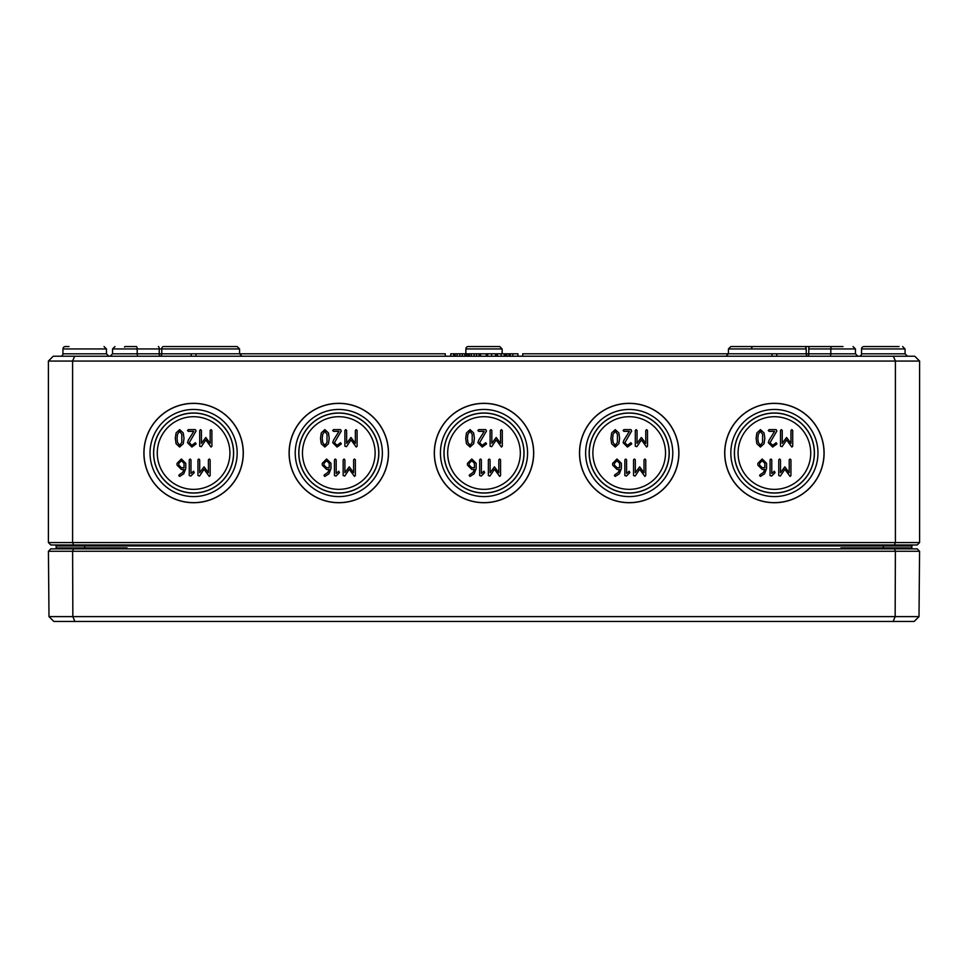 <?xml version="1.0" encoding="UTF-8"?>
<svg xmlns="http://www.w3.org/2000/svg" width="968" height="968" viewBox="0 0 968 968"><rect width="100%" height="100%" fill="white"/><g stroke="black" fill="none" stroke-linecap="round" stroke-linejoin="round"><path stroke-width="1.45" d="M177.035 438.347L177.507 434.257L179.649 431.365L181.815 434.257L181.802 442.412L179.649 445.316L177.507 442.424L177.035 438.347M179.649 429.623L176.067 432.95L175.293 438.347L176.067 443.731L179.649 447.047L183.254 443.743L184.017 438.347L183.254 432.938L179.649 429.623M199.698 430.494L199.698 446.188L201.308 446.671L205.797 439.932L211.036 447.047L211.907 446.188L211.907 430.494L211.036 429.623L210.165 430.494L210.165 443.32L205.797 437.463L201.441 443.32L201.441 430.494L200.57 429.623L199.698 430.494M184.029 467.713L181.403 467.713L178.79 465.1L178.79 463.345L181.403 460.732L184.029 463.345L184.029 467.713M179.225 474.792L178.79 475.554L179.661 476.425L183.787 473.763L185.771 468.585L185.771 463.321L181.403 459.001L177.047 463.345L177.047 465.1L181.403 469.456L183.956 469.456L182.613 472.469L179.225 474.792M197.956 459.861L197.956 475.554L199.565 476.038L204.042 469.298L209.282 476.425L210.153 475.554L210.153 459.861L209.282 459.001L208.41 459.861L208.41 472.686L204.042 466.83L199.698 472.686L199.698 459.861L198.827 459.001L197.956 459.861M322.235 438.347L322.707 434.257L324.849 431.365L327.015 434.257L327.002 442.412L324.849 445.316L322.707 442.424L322.235 438.347M324.849 429.623L321.267 432.95L320.493 438.347L321.267 443.731L324.849 447.047L328.454 443.743L329.217 438.347L328.454 432.938L324.849 429.623M344.898 430.494L344.898 446.188L346.508 446.671L350.997 439.932L356.236 447.047L357.107 446.188L357.107 430.494L356.236 429.623L355.365 430.494L355.365 443.32L350.997 437.463L346.641 443.32L346.641 430.494L345.77 429.623L344.898 430.494M329.229 467.713L326.603 467.713L323.99 465.1L323.99 463.345L326.603 460.732L329.229 463.345L329.229 467.713M324.425 474.792L323.99 475.554L324.861 476.425L328.987 473.763L330.971 468.585L330.971 463.321L326.603 459.001L322.247 463.345L322.247 465.1L326.603 469.456L329.156 469.456L327.813 472.469L324.425 474.792M343.156 459.861L343.156 475.554L344.765 476.038L349.242 469.298L354.482 476.425L355.353 475.554L355.353 459.861L354.482 459.001L353.61 459.861L353.61 472.686L349.242 466.83L344.898 472.686L344.898 459.861L344.027 459.001L343.156 459.861M467.435 438.347L467.907 434.257L470.049 431.365L472.215 434.257L472.202 442.412L470.049 445.316L467.907 442.424L467.435 438.347M470.049 429.623L466.467 432.95L465.693 438.347L466.467 443.731L470.049 447.047L473.654 443.743L474.417 438.347L473.654 432.938L470.049 429.623M490.098 430.494L490.098 446.188L491.708 446.671L496.197 439.932L501.436 447.047L502.307 446.188L502.307 430.494L501.436 429.623L500.565 430.494L500.565 443.32L496.197 437.463L491.841 443.32L491.841 430.494L490.97 429.623L490.098 430.494M474.429 467.713L471.803 467.713L469.19 465.1L469.19 463.345L471.803 460.732L474.429 463.345L474.429 467.713M469.625 474.792L469.19 475.554L470.061 476.425L474.187 473.763L476.171 468.585L476.171 463.321L471.803 459.001L467.447 463.345L467.447 465.1L471.803 469.456L474.356 469.456L473.013 472.469L469.625 474.792M488.356 459.861L488.356 475.554L489.965 476.038L494.442 469.298L499.682 476.425L500.553 475.554L500.553 459.861L499.682 459.001L498.81 459.861L498.81 472.686L494.442 466.83L490.098 472.686L490.098 459.861L489.227 459.001L488.356 459.861M612.635 438.347L613.107 434.257L615.249 431.365L617.415 434.257L617.403 442.412L615.249 445.316L613.107 442.424L612.635 438.347M615.249 429.623L611.667 432.95L610.893 438.347L611.667 443.731L615.249 447.047L618.854 443.743L619.617 438.347L618.854 432.938L615.249 429.623M635.298 430.494L635.298 446.188L636.908 446.671L641.397 439.932L646.636 447.047L647.507 446.188L647.507 430.494L646.636 429.623L645.765 430.494L645.765 443.32L641.397 437.463L637.041 443.32L637.041 430.494L636.17 429.623L635.298 430.494M619.629 467.713L617.003 467.713L614.39 465.1L614.39 463.345L617.003 460.732L619.629 463.345L619.629 467.713M614.825 474.792L614.39 475.554L615.261 476.425L619.387 473.763L621.371 468.585L621.371 463.321L617.003 459.001L612.647 463.345L612.647 465.1L617.003 469.456L619.556 469.456L618.213 472.469L614.825 474.792M633.556 459.861L633.556 475.554L635.165 476.038L639.642 469.298L644.882 476.425L645.753 475.554L645.753 459.861L644.882 459.001L644.01 459.861L644.01 472.686L639.642 466.83L635.298 472.686L635.298 459.861L634.427 459.001L633.556 459.861M757.835 438.347L758.307 434.257L760.449 431.365L762.615 434.257L762.602 442.412L760.449 445.316L758.307 442.424L757.835 438.347M760.449 429.623L756.867 432.95L756.093 438.347L756.867 443.731L760.449 447.047L764.055 443.743L764.817 438.347L764.055 432.938L760.449 429.623M780.498 430.494L780.498 446.188L782.108 446.671L786.597 439.932L791.836 447.047L792.707 446.188L792.707 430.494L791.836 429.623L790.965 430.494L790.965 443.32L786.597 437.463L782.241 443.32L782.241 430.494L781.37 429.623L780.498 430.494M764.829 467.713L762.203 467.713L759.59 465.1L759.59 463.345L762.203 460.732L764.829 463.345L764.829 467.713M760.025 474.792L759.59 475.554L760.461 476.425L764.587 473.763L766.571 468.585L766.571 463.321L762.203 459.001L757.847 463.345L757.847 465.1L762.203 469.456L764.756 469.456L763.413 472.469L760.025 474.792M778.756 459.861L778.756 475.554L780.365 476.038L784.842 469.298L790.082 476.425L790.953 475.554L790.953 459.861L790.082 459.001L789.21 459.861L789.21 472.686L784.842 466.83L780.498 472.686L780.498 459.861L779.627 459.001L778.756 459.861M774.4 471.198L771.786 473.449L771.786 459.861L770.915 459.001L770.044 459.861L770.044 475.554L771.617 476.075L775.029 472.674L774.4 471.198M769.1 440.186L768.302 442.703L772.67 447.047L776.929 443.913L776.142 442.703L772.67 445.316L770.044 442.703L776.868 431.002L776.142 429.623L769.173 429.623L768.302 430.494L769.173 431.365L774.582 431.365L769.1 440.186M629.2 471.198L626.586 473.449L626.586 459.861L625.715 459.001L624.844 459.861L624.844 475.554L626.417 476.075L629.829 472.674L629.2 471.198M623.9 440.186L623.102 442.703L627.47 447.047L631.729 443.913L630.942 442.703L627.47 445.316L624.844 442.703L631.668 431.002L630.942 429.623L623.973 429.623L623.102 430.494L623.973 431.365L629.381 431.365L623.9 440.186M484 471.198L481.386 473.449L481.386 459.861L480.515 459.001L479.644 459.861L479.644 475.554L481.217 476.075L484.629 472.674L484 471.198M478.7 440.186L477.902 442.703L482.27 447.047L486.529 443.913L485.742 442.703L482.27 445.316L479.644 442.703L486.468 431.002L485.742 429.623L478.773 429.623L477.902 430.494L478.773 431.365L484.181 431.365L478.7 440.186M338.8 471.198L336.186 473.449L336.186 459.861L335.315 459.001L334.444 459.861L334.444 475.554L336.017 476.075L339.429 472.674L338.8 471.198M333.5 440.186L332.702 442.703L337.07 447.047L341.329 443.913L340.542 442.703L337.07 445.316L334.444 442.703L341.268 431.002L340.542 429.623L333.573 429.623L332.702 430.494L333.573 431.365L338.981 431.365L333.5 440.186M193.6 471.198L190.986 473.449L190.986 459.861L190.115 459.001L189.244 459.861L189.244 475.554L190.817 476.075L194.229 472.674L193.6 471.198M188.3 440.186L187.502 442.703L191.87 447.047L196.129 443.913L195.342 442.703L191.87 445.316L189.244 442.703L196.068 431.002L195.342 429.623L188.373 429.623L187.502 430.494L188.373 431.365L193.781 431.365L188.3 440.186M810.724 453.024A36.324 36.324 0 0 1 774.4 489.348A36.324 36.324 0 0 1 738.076 453.024A36.324 36.324 0 0 1 774.4 416.7A36.324 36.324 0 0 1 810.724 453.024M665.524 453.024A36.324 36.324 0 0 1 629.2 489.348A36.324 36.324 0 0 1 592.876 453.024A36.324 36.324 0 0 1 629.2 416.7A36.324 36.324 0 0 1 665.524 453.024M520.324 453.024A36.324 36.324 0 0 1 484 489.348A36.324 36.324 0 0 1 447.676 453.024A36.324 36.324 0 0 1 484 416.7A36.324 36.324 0 0 1 520.324 453.024M375.124 453.024A36.324 36.324 0 0 1 338.8 489.348A36.324 36.324 0 0 1 302.476 453.024A36.324 36.324 0 0 1 338.8 416.7A36.324 36.324 0 0 1 375.124 453.024M229.924 453.024A36.324 36.324 0 0 1 193.6 489.348A36.324 36.324 0 0 1 157.276 453.024A36.324 36.324 0 0 1 193.6 416.7A36.324 36.324 0 0 1 229.924 453.024M724.79 453.024A49.61 49.61 0 0 1 774.4 403.414A49.61 49.61 0 0 1 824.01 453.024A49.61 49.61 0 0 1 774.4 502.634A49.61 49.61 0 0 1 724.79 453.024M724.693 453.024A49.707 49.707 0 0 1 774.4 403.317A49.707 49.707 0 0 1 824.107 453.024A49.707 49.707 0 0 1 774.4 502.731A49.707 49.707 0 0 1 724.693 453.024M817.972 453.024A43.572 43.572 0 0 0 774.4 409.452A43.572 43.572 0 0 0 730.828 453.024A43.572 43.572 0 0 0 774.4 496.596A43.572 43.572 0 0 0 817.972 453.024M814.33 453.024A39.93 39.93 0 0 1 774.4 492.954A39.93 39.93 0 0 1 734.47 453.024A39.93 39.93 0 0 1 774.4 413.094A39.93 39.93 0 0 1 814.33 453.024M734.373 453.024A40.027 40.027 0 0 1 774.4 412.997A40.027 40.027 0 0 1 814.427 453.024A40.027 40.027 0 0 1 774.4 493.051A40.027 40.027 0 0 1 734.373 453.024M579.59 453.024A49.61 49.61 0 0 1 629.2 403.414A49.61 49.61 0 0 1 678.81 453.024A49.61 49.61 0 0 1 629.2 502.634A49.61 49.61 0 0 1 579.59 453.024M579.493 453.024A49.707 49.707 0 0 1 629.2 403.317A49.707 49.707 0 0 1 678.907 453.024A49.707 49.707 0 0 1 629.2 502.731A49.707 49.707 0 0 1 579.493 453.024M672.772 453.024A43.572 43.572 0 0 0 629.2 409.452A43.572 43.572 0 0 0 585.628 453.024A43.572 43.572 0 0 0 629.2 496.596A43.572 43.572 0 0 0 672.772 453.024M669.13 453.024A39.93 39.93 0 0 1 629.2 492.954A39.93 39.93 0 0 1 589.27 453.024A39.93 39.93 0 0 1 629.2 413.094A39.93 39.93 0 0 1 669.13 453.024M589.173 453.024A40.027 40.027 0 0 1 629.2 412.997A40.027 40.027 0 0 1 669.227 453.024A40.027 40.027 0 0 1 629.2 493.051A40.027 40.027 0 0 1 589.173 453.024M289.19 453.024A49.61 49.61 0 0 1 338.8 403.414A49.61 49.61 0 0 1 388.41 453.024A49.61 49.61 0 0 1 338.8 502.634A49.61 49.61 0 0 1 289.19 453.024M289.093 453.024A49.707 49.707 0 0 1 338.8 403.317A49.707 49.707 0 0 1 388.507 453.024A49.707 49.707 0 0 1 338.8 502.731A49.707 49.707 0 0 1 289.093 453.024M382.372 453.024A43.572 43.572 0 0 0 338.8 409.452A43.572 43.572 0 0 0 295.228 453.024A43.572 43.572 0 0 0 338.8 496.596A43.572 43.572 0 0 0 382.372 453.024M378.73 453.024A39.93 39.93 0 0 1 338.8 492.954A39.93 39.93 0 0 1 298.87 453.024A39.93 39.93 0 0 1 338.8 413.094A39.93 39.93 0 0 1 378.73 453.024M298.773 453.024A40.027 40.027 0 0 1 338.8 412.997A40.027 40.027 0 0 1 378.827 453.024A40.027 40.027 0 0 1 338.8 493.051A40.027 40.027 0 0 1 298.773 453.024M143.99 453.024A49.61 49.61 0 0 1 193.6 403.414A49.61 49.61 0 0 1 243.21 453.024A49.61 49.61 0 0 1 193.6 502.634A49.61 49.61 0 0 1 143.99 453.024M143.893 453.024A49.707 49.707 0 0 1 193.6 403.317A49.707 49.707 0 0 1 243.307 453.024A49.707 49.707 0 0 1 193.6 502.731A49.707 49.707 0 0 1 143.893 453.024M237.172 453.024A43.572 43.572 0 0 0 193.6 409.452A43.572 43.572 0 0 0 150.028 453.024A43.572 43.572 0 0 0 193.6 496.596A43.572 43.572 0 0 0 237.172 453.024M233.53 453.024A39.93 39.93 0 0 1 193.6 492.954A39.93 39.93 0 0 1 153.67 453.024A39.93 39.93 0 0 1 193.6 413.094A39.93 39.93 0 0 1 233.53 453.024M153.573 453.024A40.027 40.027 0 0 1 193.6 412.997A40.027 40.027 0 0 1 233.627 453.024A40.027 40.027 0 0 1 193.6 493.051A40.027 40.027 0 0 1 153.573 453.024M434.39 453.024A49.61 49.61 0 0 1 484 403.414A49.61 49.61 0 0 1 533.61 453.024A49.61 49.61 0 0 1 484 502.634A49.61 49.61 0 0 1 434.39 453.024M434.293 453.024A49.707 49.707 0 0 1 484 403.317A49.707 49.707 0 0 1 533.707 453.024A49.707 49.707 0 0 1 484 502.731A49.707 49.707 0 0 1 434.293 453.024M527.572 453.024A43.572 43.572 0 0 0 484 409.452A43.572 43.572 0 0 0 440.428 453.024A43.572 43.572 0 0 0 484 496.596A43.572 43.572 0 0 0 527.572 453.024M523.93 453.024A39.93 39.93 0 0 1 484 492.954A39.93 39.93 0 0 1 444.07 453.024A39.93 39.93 0 0 1 484 413.094A39.93 39.93 0 0 1 523.93 453.024M443.973 453.024A40.027 40.027 0 0 1 484 412.997A40.027 40.027 0 0 1 524.027 453.024A40.027 40.027 0 0 1 484 493.051A40.027 40.027 0 0 1 443.973 453.024M84.7 544.984L84.7 545.952L56.144 545.952A0.968 0.968 0 0 0 55.176 544.984A0.968 0.968 0 0 1 56.144 545.952L56.156 547.912A0.968 0.968 0 0 0 57.124 548.856L56.156 547.888L57.124 548.856L56.156 547.888L56.398 548.856M124.388 548.856L127.05 547.888L119.379 548.856M57.124 548.856A0.968 0.968 0 0 1 56.156 547.888L56.156 548.856M848.621 548.856L840.95 547.888L843.612 548.856M911.614 548.856L911.844 547.888L910.876 548.856L911.844 547.888L910.876 548.856L911.844 547.888L911.844 548.856M910.876 548.856A0.968 0.968 0 0 0 911.844 547.888L840.95 547.888L840.95 548.856M84.7 548.856L84.7 545.952L911.856 545.952A0.968 0.968 0 0 1 912.824 544.984M919.6 542.564L48.4 542.564L50.82 544.984L917.18 544.984L919.6 542.564L919.6 361.064L914.76 356.224L893.391 356.224L895.4 361.064L919.6 361.064M899.03 346.544L863.964 346.544A2.42 2.42 0 0 0 861.544 348.952A2.42 2.42 0 0 1 863.964 346.544M68.97 346.544L65.364 346.544A2.42 2.42 0 0 0 62.944 348.952A2.42 2.42 0 0 1 65.364 346.544M893.391 356.224L53.24 356.224L48.4 361.064L895.4 361.064L895.4 542.564L894.396 544.984M74.609 356.224L72.6 361.064L72.6 542.564L73.604 544.984M48.4 542.564L48.4 361.064M202.07 346.544L217.788 346.544M214.146 346.544L169.412 346.544M124.509 347.052A2.42 0.871 90 0 1 125.041 346.544L136.319 346.544A2.42 0.871 90 0 1 137.19 348.952L239.556 348.952L237.136 346.544L163.447 346.544A2.42 1.682 90 0 0 161.777 348.952L159.236 348.952A2.42 0.871 -90 0 0 158.365 346.544M817.827 346.544L730.864 346.544L817.827 346.544M842.959 346.544L809.635 346.544A2.42 0.871 90 0 0 808.764 348.952L855.446 348.952L853.026 346.544L855.446 348.952L855.458 353.816L830.81 353.816A2.42 0.871 -90 0 1 829.939 356.224M804.553 346.544L730.864 346.544L728.444 348.952L806.223 348.952A2.42 1.682 -90 0 0 804.553 346.544M751.434 348.952A2.42 2.42 0 0 1 752.027 347.379M502.138 353.804L502.126 348.952L499.706 346.544L502.126 348.952L465.874 348.952A2.42 2.42 0 0 1 468.294 346.544L499.706 346.544L468.294 346.544A2.42 2.42 0 0 0 465.874 348.952L465.862 353.804M62.932 353.816A2.42 2.42 0 0 1 60.512 356.224A2.42 2.42 0 0 0 62.932 353.816L62.944 348.952L106.456 348.952L104.036 346.544L106.456 348.952L106.468 353.816L62.932 353.816M861.532 353.816A2.42 2.42 0 0 1 859.112 356.224A2.42 2.42 0 0 0 861.532 353.816L861.544 348.952L905.056 348.952L902.636 346.544L905.056 348.952L905.068 353.816L861.532 353.816M505.538 356.224L505.538 353.804L517.965 353.804L517.965 356.224M191.18 356.224L191.18 353.804L445.28 353.804L445.28 356.224M196.02 353.804L196.02 356.224M522.72 356.224L522.72 353.804L776.82 353.804L776.82 356.224M771.98 353.804L771.98 356.224M503.408 353.804L504.751 353.804L504.751 356.224M506.809 353.804L506.809 356.224M508.999 353.804L508.999 356.224M510.269 353.804L510.269 356.224M512.81 353.804L512.81 356.224M486.251 356.224L486.251 353.804L504.558 353.804L504.558 356.224M496.971 353.804L496.971 356.224M497.479 353.804L497.479 356.224M504.292 353.804L504.292 356.224M487.678 353.804L487.678 356.224M495.531 353.804L495.531 356.224M486.759 353.804L486.759 356.224M505.018 356.224L505.018 353.804L506.349 353.804M486.251 353.816L467.98 353.804L467.98 356.224M480.588 353.804L480.588 356.224M479.039 353.804L479.039 356.224M474.102 353.804L474.102 356.224M469.359 353.804L469.359 356.224M468.572 353.804L468.572 356.224M465.245 353.804L466.443 353.804L466.443 356.224M450.761 356.224L450.761 353.804L466.394 353.804L466.394 356.224M464.846 353.804L464.846 356.224M459.909 353.804L459.909 356.224M455.154 353.804L455.154 356.224M454.379 353.804L454.379 356.224M911.856 545.952L911.844 547.9M48.424 551.276L919.576 551.276L917.18 548.856L50.82 548.856L48.424 551.276L48.993 616.616L53.869 621.456L914.131 621.456L919.007 616.616L48.993 616.616M893.137 621.456L895.158 616.616L895.388 551.276L894.396 548.856M74.863 621.456L72.842 616.616L72.612 551.276L73.604 548.856M919.576 551.276L919.007 616.616M56.156 547.948L127.05 547.888L127.05 548.856M883.3 548.856L883.3 544.984M467.98 353.816L466.443 353.816M160.095 356.224A2.42 1.67 90 0 0 161.765 353.816L159.224 353.816A2.42 0.871 -90 0 0 160.095 356.224M159.236 348.952L159.224 353.816L137.19 353.816A2.42 0.871 -90 0 0 138.061 356.224M112.554 348.952L112.542 353.816L112.554 348.952L114.974 346.544L112.554 348.952L137.19 348.952L137.19 353.816L112.542 353.816L110.122 356.224M191.18 353.816L161.765 353.816L161.777 348.952M831.681 346.544A2.42 0.871 90 0 0 830.81 348.952L830.81 353.816L806.235 353.816A2.42 1.67 -90 0 0 807.905 356.224A2.42 0.871 90 0 0 808.776 353.816L808.764 348.952M806.223 348.952L806.235 353.816L776.82 353.816M501.146 353.804L501.146 356.224M491.599 353.804L491.599 356.224M476.522 353.804L476.522 356.224M471.283 353.804L471.283 356.224M462.317 353.804L462.317 356.224M457.09 353.804L457.09 356.224M453.653 353.804L453.653 356.224M911.832 548.033L911.324 548.759M56.168 548.033L56.676 548.759M60.028 547.9L59.06 548.856L60.028 547.9M858.628 547.9L857.66 548.856L858.628 547.9M106.468 353.816L108.888 356.224M905.068 353.816L907.488 356.224M239.568 353.816L241.988 356.224L239.568 353.816L239.556 348.952L237.136 346.544M730.864 346.544L728.444 348.952L728.432 353.804L726.012 356.224M855.458 353.816L857.878 356.224"/></g></svg>
